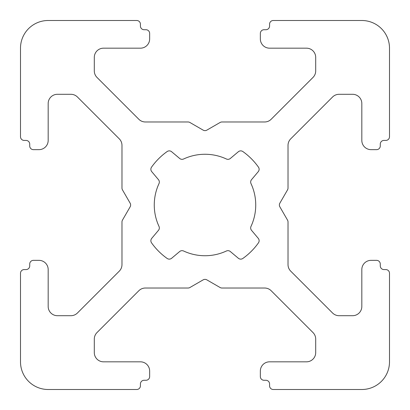 <?xml version="1.0" encoding="UTF-8"?>
<svg xmlns="http://www.w3.org/2000/svg" width="410" height="410" viewBox="0 0 410 410"><rect width="100%" height="100%" fill="white"/><g stroke="black" fill="none" stroke-linecap="round" stroke-linejoin="round"><path stroke-width="0.61" d="M136.735 389.5L48.175 389.5A27.675 27.675 0 0 1 20.5 361.825L20.5 273.265A3.69 3.69 0 0 1 24.19 269.575L26.035 269.575A3.69 3.69 0 0 0 29.725 265.885L29.725 264.04A3.69 3.69 0 0 1 33.415 260.35L38.95 260.35A9.225 9.225 0 0 1 48.175 269.575L48.175 306.475A9.225 9.225 0 0 0 57.4 315.7L70.909 315.7A9.225 9.225 0 0 0 77.434 312.999L119.274 271.159A9.225 9.225 0 0 0 121.975 264.635L121.975 221.969A3.69 3.69 0 0 1 122.467 220.124L130.134 206.845A3.69 3.69 0 0 0 130.134 203.155L122.467 189.876A3.69 3.69 0 0 1 121.975 188.031L121.975 145.365A9.225 9.225 0 0 0 119.274 138.841L77.434 97.001A9.225 9.225 0 0 0 70.909 94.3L57.4 94.3A9.225 9.225 0 0 0 48.175 103.525L48.175 140.425A9.225 9.225 0 0 1 38.95 149.65L33.415 149.65A3.69 3.69 0 0 1 29.725 145.96L29.725 144.115A3.69 3.69 0 0 0 26.035 140.425L24.19 140.425A3.69 3.69 0 0 1 20.5 136.735L20.5 48.175A27.675 27.675 0 0 1 48.175 20.5L136.735 20.5A3.69 3.69 0 0 1 140.425 24.19L140.425 26.035A3.69 3.69 0 0 0 144.115 29.725L145.96 29.725A3.69 3.69 0 0 1 149.65 33.415L149.65 38.95A9.225 9.225 0 0 1 140.425 48.175L103.525 48.175A9.225 9.225 0 0 0 94.3 57.4L94.3 70.909A9.225 9.225 0 0 0 97.001 77.434L138.841 119.274A9.225 9.225 0 0 0 145.365 121.975L188.031 121.975A3.69 3.69 0 0 1 189.876 122.467L203.155 130.134A3.69 3.69 0 0 0 206.845 130.134L220.124 122.467A3.69 3.69 0 0 1 221.969 121.975L264.635 121.975A9.225 9.225 0 0 0 271.159 119.274L312.999 77.434A9.225 9.225 0 0 0 315.7 70.909L315.7 57.4A9.225 9.225 0 0 0 306.475 48.175L269.575 48.175A9.225 9.225 0 0 1 260.35 38.95L260.35 33.415A3.69 3.69 0 0 1 264.04 29.725L265.885 29.725A3.69 3.69 0 0 0 269.575 26.035L269.575 24.19A3.69 3.69 0 0 1 273.265 20.5L361.825 20.5A27.675 27.675 0 0 1 389.5 48.175L389.5 136.735A3.69 3.69 0 0 1 385.81 140.425L383.965 140.425A3.69 3.69 0 0 0 380.275 144.115L380.275 145.96A3.69 3.69 0 0 1 376.585 149.65L371.05 149.65A9.225 9.225 0 0 1 361.825 140.425L361.825 103.525A9.225 9.225 0 0 0 352.6 94.3L339.09 94.3A9.225 9.225 0 0 0 332.566 97.001L290.726 138.841A9.225 9.225 0 0 0 288.025 145.365L288.025 188.031A3.69 3.69 0 0 1 287.533 189.876L279.866 203.155A3.69 3.69 0 0 0 279.866 206.845L287.533 220.124A3.69 3.69 0 0 1 288.025 221.969L288.025 264.635A9.225 9.225 0 0 0 290.726 271.159L332.566 312.999A9.225 9.225 0 0 0 339.09 315.7L352.6 315.7A9.225 9.225 0 0 0 361.825 306.475L361.825 269.575A9.225 9.225 0 0 1 371.05 260.35L376.585 260.35A3.69 3.69 0 0 1 380.275 264.04L380.275 265.885A3.69 3.69 0 0 0 383.965 269.575L385.81 269.575A3.69 3.69 0 0 1 389.5 273.265L389.5 361.825A27.675 27.675 0 0 1 361.825 389.5L273.265 389.5A3.69 3.69 0 0 1 269.575 385.81L269.575 383.965A3.69 3.69 0 0 0 265.885 380.275L264.04 380.275A3.69 3.69 0 0 1 260.35 376.585L260.35 371.05A9.225 9.225 0 0 1 269.575 361.825L306.475 361.825A9.225 9.225 0 0 0 315.7 352.6L315.7 339.09A9.225 9.225 0 0 0 312.999 332.566L271.159 290.726A9.225 9.225 0 0 0 264.635 288.025L221.969 288.025A3.69 3.69 0 0 1 220.124 287.533L206.845 279.866A3.69 3.69 0 0 0 203.155 279.866L189.876 287.533A3.69 3.69 0 0 1 188.031 288.025L145.365 288.025A9.225 9.225 0 0 0 138.841 290.726L97.001 332.566A9.225 9.225 0 0 0 94.3 339.09L94.3 352.6A9.225 9.225 0 0 0 103.525 361.825L140.425 361.825A9.225 9.225 0 0 1 149.65 371.05L149.65 376.585A3.69 3.69 0 0 1 145.96 380.275L144.115 380.275A3.69 3.69 0 0 0 140.425 383.965L140.425 385.81A3.69 3.69 0 0 1 136.735 389.5M151.551 242.858A3.69 3.69 0 0 1 151.736 238.353L158.475 230.323A3.69 3.69 0 0 0 158.993 226.392A50.737 50.737 0 0 1 158.993 183.608A3.69 3.69 0 0 0 158.475 179.677L151.736 171.647A3.69 3.69 0 0 1 151.551 167.142A65.497 65.497 0 0 1 167.142 151.551A3.69 3.69 0 0 1 171.647 151.736L179.677 158.475A3.69 3.69 0 0 0 183.608 158.993A50.737 50.737 0 0 1 226.392 158.993A3.69 3.69 0 0 0 230.323 158.475L238.353 151.736A3.69 3.69 0 0 1 242.858 151.551A65.497 65.497 0 0 1 258.449 167.142A3.69 3.69 0 0 1 258.264 171.647L251.525 179.677A3.69 3.69 0 0 0 251.007 183.608A50.737 50.737 0 0 1 251.007 226.392A3.69 3.69 0 0 0 251.525 230.323L258.264 238.353A3.69 3.69 0 0 1 258.449 242.858A65.497 65.497 0 0 1 242.858 258.449A3.69 3.69 0 0 1 238.353 258.264L230.323 251.525A3.69 3.69 0 0 0 226.392 251.007A50.737 50.737 0 0 1 183.608 251.007A3.69 3.69 0 0 0 179.677 251.525L171.647 258.264A3.69 3.69 0 0 1 167.142 258.449A65.497 65.497 0 0 1 151.551 242.858"/></g></svg>
